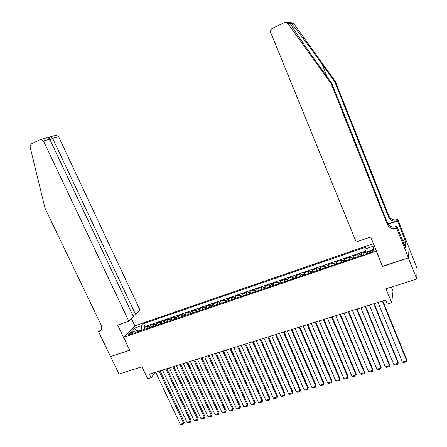 <?xml version="1.0" encoding="UTF-8"?>
<svg xmlns="http://www.w3.org/2000/svg" width="447" height="447" viewBox="0 0 447 447"><rect width="100%" height="100%" fill="white"/><g stroke="black" fill="none" stroke-linecap="round" stroke-linejoin="round"><path stroke-width="0.67" d="M129.826 334.663C132.105 333.725 133.2 332.976 133.1 332.417L131.804 332.624C129.529 333.557 128.44 334.306 128.529 334.864L129.826 334.663M373.407 243.66L134.944 325.802L123.623 337.306L376.43 251.125M409.078 248.174L417.045 268.317L416.766 278.984L386.001 288.807L391.667 302.775L393.014 291.293L391.321 287.108M123.623 337.306L129.764 350.185L110.56 356.544L119.008 374.066L141.945 366.741L147.661 378.743L151.058 377.687L155.662 372.2M382.52 266.205L408.39 257.885L416.766 278.984M365.64 251.834L361.506 253.248L362.305 255.203M357.952 256.684L358.136 254.399L353.102 256.12L353.901 258.064M349.52 259.556L349.761 257.26L344.771 258.964L345.57 260.903M341.162 262.4L341.458 260.098L336.513 261.786L337.312 263.713M332.875 265.222L333.227 262.909L328.322 264.585L329.121 266.501M324.662 268.021L325.064 265.697L320.203 267.356L321.002 269.267M316.515 270.793L316.973 268.463L312.151 270.111L312.95 272.005M308.436 273.547L308.95 271.2L304.167 272.838L304.971 274.726M300.429 276.274L300.993 273.922L296.255 275.542L297.054 277.419M292.489 278.973L293.103 276.615L288.404 278.224L289.203 280.096M284.616 281.655L285.281 279.291L280.615 280.884L281.42 282.744M276.805 284.314L277.52 281.94L272.899 283.521L273.698 285.37M269.06 286.952L269.826 284.571L265.239 286.136L266.043 287.98M261.383 289.567L261.545 288.209L262.193 287.175L257.645 288.728L258.45 290.567M253.767 292.159L253.946 290.796L254.628 289.762L250.113 291.304L250.918 293.131M246.213 294.729L246.414 293.372L247.118 292.327L242.643 293.858L243.447 295.674M238.726 297.283L238.938 295.92L239.676 294.869L235.234 296.389L236.038 298.194M231.295 299.808L231.529 298.445L232.289 297.395L227.886 298.898L228.691 300.697M223.925 302.323L224.176 300.954L224.964 299.898L220.594 301.39L221.399 303.178M216.616 304.809L216.884 303.446L217.695 302.379L213.364 303.859L214.169 305.642M209.364 307.279L209.649 305.91L210.487 304.843L206.19 306.312L206.995 308.084M202.173 309.726L202.474 308.363L203.335 307.285L199.071 308.743L199.876 310.509M195.037 312.157L195.356 310.788L196.239 309.71L192.009 311.157L192.813 312.911M187.958 314.565L188.293 313.202L189.204 312.112L185.008 313.548L185.807 315.297M180.934 316.957L181.286 315.588L182.22 314.498L178.057 315.923L178.856 317.666M173.967 319.331L174.336 317.962L175.291 316.867L171.162 318.275L171.961 320.013M167.055 321.684L167.435 320.315L168.418 319.214L164.317 320.616L165.122 322.343M160.199 324.019L160.596 322.65L161.596 321.544L157.528 322.935L158.333 324.656M153.394 326.338L153.807 324.969L154.83 323.857L150.795 325.237L151.594 326.947M391.667 302.775L387.258 304.15L385.593 300.06L149.382 374.156L151.058 377.687M370.814 251.119L368.892 251.773C366.68 252.633 365.758 253.298 366.121 253.773L370.418 252.756C372.636 251.896 373.563 251.231 373.195 250.756L370.814 251.119L371.334 252.404M138.682 331.344L137.145 330.378L135.011 332.596L363.394 254.829L363.897 252.974L373.48 249.7L374.34 245.962M137.145 330.378L129.731 332.909L134.346 328.187L141.66 325.679L143.694 323.567L365.434 247.286L364.959 249.046L374.295 245.844M361.349 255.528L361.506 253.248M365.467 251.119L145.074 326.5L144.107 327.517L144.912 329.221M146.638 328.634L147.069 327.265L148.113 326.154L144.107 327.517M149.337 327.718L149.756 326.349L150.795 325.237M156.109 325.41L156.517 324.041L157.528 322.935M162.931 323.086L163.328 321.717L164.317 320.616M169.815 320.745L170.19 319.376L171.162 318.275M176.749 318.381L177.107 317.018L178.057 315.923M183.734 316.007L184.08 314.638L185.008 313.548M190.78 313.604L191.109 312.241L192.009 311.157M197.881 311.185L198.194 309.821L199.071 308.743M205.039 308.748L205.335 307.385L206.19 306.312M212.258 306.296L212.537 304.927L213.364 303.859M219.533 303.815L219.795 302.451L220.594 301.39M226.864 301.317L227.11 299.954L227.886 298.898M234.262 298.803L234.485 297.439L235.234 296.389M241.715 296.266L241.922 294.903L242.643 293.858M249.23 293.707L249.42 292.344L250.113 291.304M256.807 291.126L256.98 289.762L257.645 288.728M264.445 288.522L264.602 287.164L265.239 286.136M272.15 285.901L272.284 284.543L272.899 283.521M279.923 283.253L280.615 280.884M287.756 280.587L288.404 278.224M295.657 277.894L296.255 275.542M303.625 275.184L304.167 272.838M311.66 272.447L312.151 270.111M319.761 269.686L320.203 267.356M327.936 266.904L328.322 264.585M336.183 264.099L336.513 261.786M344.497 261.266L344.771 258.964M352.884 258.411L353.102 256.12M382.476 266.468L376.374 251.37M160.037 370.831L162.484 370.06L187.081 422.298L190.517 421.337L191.12 420.325L166.865 368.669M166.871 368.686L169.368 367.903M173.76 366.523L176.302 365.73M179.778 364.618L204.391 417.453L204.961 416.448L180.7 364.333L183.287 363.534M187.706 362.148L190.333 361.327L214.94 414.503L218.482 413.509L219.019 412.508L194.758 359.924M194.763 359.936L197.434 359.097M201.876 357.706L204.592 356.857L229.199 410.514L232.798 409.502L233.306 408.502L209.04 355.443M209.045 355.454L211.805 354.588L236.413 408.491L240.039 407.48L240.531 406.479L216.264 353.175L219.08 352.309M222.735 351.146L247.342 405.435L247.817 404.434L223.55 350.889L226.411 350.007L251.018 404.406L254.701 403.373L255.159 402.378L230.898 348.587M230.903 348.599L233.809 347.688L258.405 402.339L262.121 401.3L262.557 400.305L238.301 346.263M238.312 346.28L241.263 345.352M245.777 343.939L248.778 342.994M252.549 341.793L277.146 397.098L277.542 396.103L253.298 341.558L256.354 340.62L280.94 396.036L284.745 394.969L285.125 393.98L260.886 339.178L263.993 338.223L288.572 393.896L292.411 392.824L292.768 391.835L268.541 336.781L271.698 335.803M276.263 334.373L279.464 333.367M283.37 332.127L307.933 388.482L308.251 387.499L284.035 331.92L287.298 330.909M291.237 329.657L315.789 386.281L316.085 385.303L291.88 329.456L295.199 328.433M299.166 327.17L323.712 384.068L323.986 383.085L299.792 326.975L303.167 325.936M307.782 324.488L311.201 323.416L335.719 380.704L339.754 379.576L339.988 378.603L315.822 321.946L319.303 320.873L343.81 378.441L347.878 377.302L348.09 376.329L323.935 319.398L327.478 318.309M331.585 317.001L356.069 375.011L356.265 374.038L332.121 316.834L335.725 315.722M340.385 314.258L344.039 313.112M348.219 311.782L372.669 370.367L372.815 369.401L348.71 311.632L352.426 310.481L376.86 369.194L381.073 368.015L381.196 367.054L357.108 308.994M357.114 309.011L360.885 307.827M365.59 306.351L369.423 305.15M374.139 303.675L378.033 302.451M382.761 300.971L385.599 300.077M142.04 330.199L141.816 329.73L138.117 330.987M365.763 252.337L364.959 249.046M145.074 326.5L143.694 323.567M141.66 325.679L141.816 329.73M372.558 250.018L374.329 245.928M134.346 328.187L136.491 330.601M382.358 301.077L406.725 360.835L406.776 359.885L382.755 300.954M378.028 302.435L402.406 362.048L406.725 360.835L406.507 361.752L403.485 362.595L402.406 362.048M291.913 22.819L293.992 23.937L335.379 81.455L334.786 81.784L322.069 64.117C309.939 47.203 295.651 28.267 291.623 23.78C289.924 22.568 289.494 22.534 290.338 23.691L291.153 25.088C294.567 30.871 307.162 49.159 318.717 65.161L331.858 83.41L387.527 223.053C389.348 226.54 392.254 227.797 396.243 226.813L396.059 228.132L396.562 227.953L408.435 257.869L382.61 266.423L370.703 236.96L356.203 242.011L270.681 32.519C270.15 30.748 270.653 29.396 272.189 28.457L284.348 22.629L285.896 22.367L287.829 23.523L331.216 83.762L387.286 224.338C389.119 227.853 392.041 229.115 396.059 228.132M335.379 81.455L388.862 215.957C390.611 219.321 393.41 220.522 397.254 219.566L397.735 219.393L409.083 248.068L408.435 257.869M331.858 83.41L331.216 83.762M387.99 223.986L397.081 220.784C393.215 221.746 390.399 220.533 388.633 217.147L334.786 81.784M402.423 240.391L404.859 239.558L404.82 239.955L402.557 240.726M404.211 244.895L405.39 247.364L405.803 242.43L404.82 239.955M404.39 244.833L396.802 226.216L396.562 227.953M397.735 219.393L397.512 221.014L388.192 224.293M404.859 239.558L397.512 221.014M393.952 227.21L396.802 226.216M405.803 242.43L403.535 243.202M132.921 315.509L135.625 314.565L140.056 310.224L58.596 136.676L52.64 138.374L49.952 139.654M135.625 314.565L52.64 138.374L51.031 136.581L56.154 135.15L58.596 136.676M129.664 350.219L117.69 325.103L128.831 321.22L43.488 140.989L40.951 139.397L40.319 139.576L31.128 143.984L30.038 146.717L45.069 208.403L101.151 325.014C102.29 327.953 101.67 330.115 99.29 331.495L98.564 331.763L110.526 356.555L129.736 350.135M98.564 331.763L101.363 329.383M134.865 325.88L131.452 318.65M128.831 321.22L133.469 316.672L49.74 139.201L43.488 140.989M55.562 135.318L56.154 135.15M101.173 329.769L98.927 331.64M45.404 138.157L46.354 137.888C48.047 137.715 49.176 138.151 49.74 139.201M373.709 303.787L398.104 363.249L398.176 362.293L374.128 303.658M369.418 305.133L393.818 364.45L398.104 363.249L397.897 364.16L394.897 364.992L393.818 364.45M365.138 306.474L389.549 365.646L389.65 364.685L365.585 306.34M360.88 307.815L385.303 366.831L389.549 365.646L389.359 366.54L386.387 367.373L385.303 366.831M356.639 309.145L381.073 368.015L380.894 368.909L377.95 369.73L376.86 369.194M344.034 313.096L368.49 371.535L372.669 370.367L372.502 371.25L369.58 372.066L368.49 371.535M339.865 314.403L364.333 372.697L364.501 371.731L340.379 314.241M335.714 315.705L360.193 373.86L364.333 372.697L364.182 373.575L361.288 374.385L360.193 373.86M327.472 318.292L351.968 376.162L356.069 375.011L355.929 375.882L353.057 376.681L351.968 376.162M356.265 374.038L355.929 375.882M323.377 319.577L347.878 377.302L347.749 378.168L344.905 378.961L343.81 378.441M348.09 376.329L347.749 378.168M315.241 322.131L339.754 379.576L339.636 380.436L336.814 381.224L335.719 380.704M339.988 378.603L339.636 380.436M307.167 324.662L331.696 381.833L331.953 380.855L307.776 324.472M303.161 325.919L327.696 382.95L331.696 381.833L331.596 382.682L328.796 383.465L327.696 382.95M331.953 380.855L331.596 382.682M295.193 328.416L319.739 385.174L323.712 384.068L323.617 384.912L320.84 385.683L319.739 385.174M323.986 383.085L323.617 384.912M287.292 330.897L311.85 387.387L315.789 386.281L315.705 387.119L312.95 387.89L311.85 387.387M316.085 385.303L315.705 387.119M279.459 333.35L304.027 389.572L307.933 388.482L307.86 389.309L305.128 390.075L304.027 389.572M308.251 387.499L307.86 389.309M275.564 334.574L300.138 390.661L300.479 389.678L276.257 334.356M271.692 335.792L296.266 391.745L300.138 390.661L300.077 391.483L297.372 392.242L296.266 391.745M300.479 389.678L300.077 391.483M267.831 336.999L292.411 392.824L292.36 393.639L289.678 394.394L288.572 393.896M292.768 391.835L292.36 393.639M260.16 339.407L284.745 394.969L284.705 395.779L282.046 396.523L280.94 396.036M285.125 393.98L284.705 395.779M248.767 342.978L273.368 398.154L277.146 397.098L277.118 397.903L274.475 398.64L273.368 398.154M277.542 396.103L277.118 397.903M245.006 344.162L269.602 399.205L270.022 398.21L245.772 343.922M241.251 345.335L265.853 400.255L269.602 399.205L269.586 400.004L266.965 400.736L265.853 400.255M270.022 398.21L269.586 400.004M237.519 346.509L262.121 401.3L262.115 402.093L259.517 402.82L258.405 402.339M262.557 400.305L262.115 402.093M230.099 348.839L254.701 403.373L254.706 404.161L252.125 404.881L251.018 404.406M255.159 402.378L254.706 404.161M219.075 352.292L243.682 406.457L247.342 405.435L247.353 406.217L244.794 406.932L243.682 406.457M247.817 404.434L247.353 406.217M215.432 353.437L240.039 407.48L240.061 408.251L237.525 408.96L236.413 408.491M240.531 406.479L240.061 408.251M208.185 355.711L232.798 409.502L232.831 410.273L230.311 410.977L229.199 410.514M233.306 408.502L232.831 410.273M200.999 357.963L225.612 411.514L226.132 410.514L201.871 357.689M197.429 359.086L222.042 412.514L225.612 411.514L225.651 412.279L223.154 412.978L222.042 412.514M226.132 410.514L225.651 412.279M193.869 360.198L218.482 413.509L218.533 414.268L216.052 414.961L214.94 414.503M219.019 412.508L218.533 414.268M186.796 362.416L211.409 415.492L211.962 414.486L187.701 362.137M183.281 363.523L207.894 416.475L211.409 415.492L211.47 416.241L209.006 416.928L207.894 416.475M211.962 414.486L211.47 416.241M176.291 365.713L200.899 418.431L204.391 417.453L204.458 418.202L202.016 418.884L200.899 418.431M204.961 416.448L204.458 418.202M172.821 366.803L197.423 419.403L198.015 418.392L173.754 366.512M169.357 367.887L193.964 420.37L197.423 419.403L197.501 420.141L195.082 420.817L193.964 420.37M198.015 418.392L197.501 420.141M165.915 368.971L190.517 421.337L190.601 422.069L188.198 422.745L187.081 422.298M191.12 420.325L190.601 422.069M159.059 371.122L183.661 423.253L184.281 422.242L160.026 370.814M155.657 372.189L180.253 424.209L183.661 423.253L183.756 423.985L181.37 424.65L180.253 424.209M184.281 422.242L183.756 423.985M357.857 255.343L361.243 254.187M147.069 327.265L149.756 326.349M153.807 324.969L156.517 324.041M160.596 322.65L163.328 321.717M167.435 320.315L170.19 319.376M174.336 317.962L177.107 317.018M181.286 315.588L184.08 314.638M188.293 313.202L191.109 312.241M195.356 310.788L198.194 309.821M202.474 308.363L205.335 307.385M209.649 305.91L212.537 304.927M216.884 303.446L219.795 302.451M224.176 300.954L227.11 299.954M231.529 298.445L234.485 297.439M238.938 295.92L241.922 294.903M246.414 293.372L249.42 292.344M253.946 290.796L256.98 289.762M261.545 288.209L264.602 287.164M269.206 285.594L272.284 284.543M276.928 282.957L280.034 281.895M284.717 280.303L287.851 279.23M292.567 277.621L295.73 276.542M300.49 274.916L303.675 273.832M308.475 272.195L311.688 271.094M316.532 269.446L319.773 268.34M324.656 266.675L327.925 265.557M332.847 263.875L336.144 262.752M341.111 261.059L344.441 259.925M349.448 258.215L352.806 257.07M369.429 253.097L368.892 251.773M322.069 64.117L327.182 76.912M387.527 223.053L387.286 224.338M388.633 217.147L388.862 215.957M293.992 23.937L291.623 23.78M290.338 23.691L287.829 23.523M397.081 220.784L397.254 219.566M373.323 251.074L373.195 250.756M292.148 22.836L285.896 22.367M101.145 329.78L99.29 331.495M40.951 139.397L46.354 137.888M50.986 136.581L48.114 137.955"/></g></svg>
